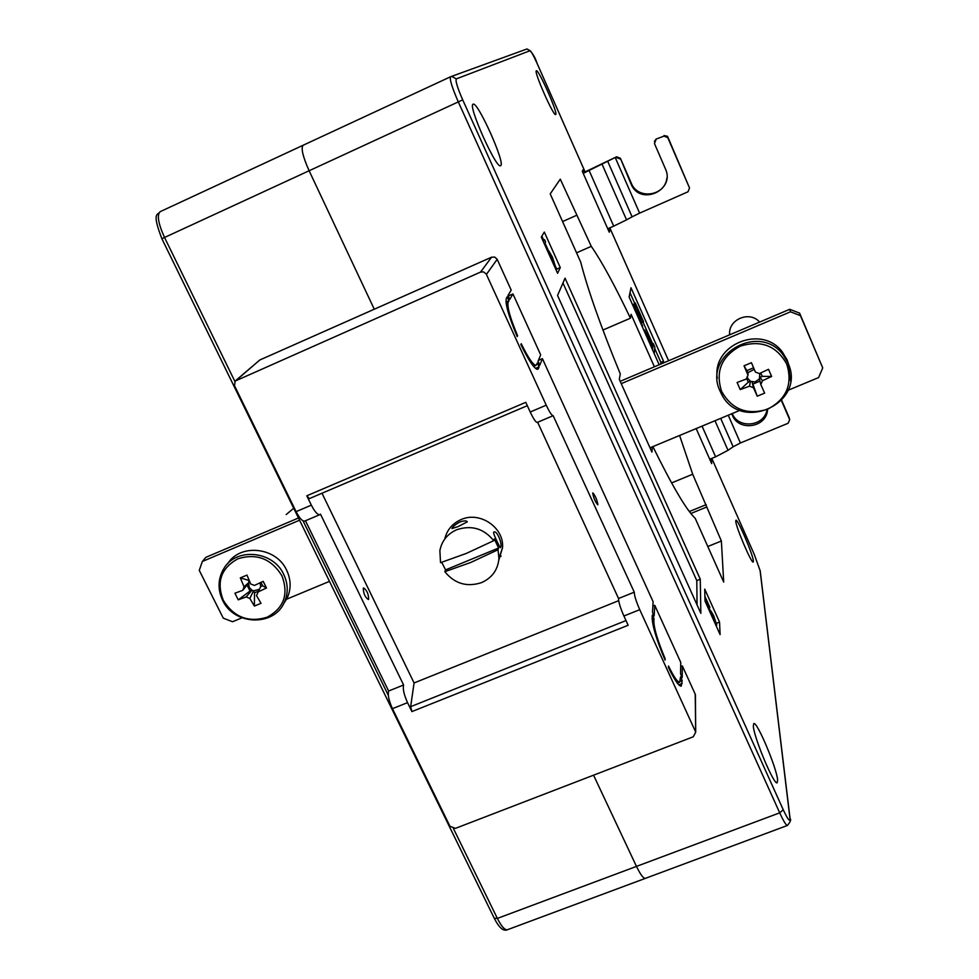 <?xml version="1.0" encoding="UTF-8"?>
<svg xmlns="http://www.w3.org/2000/svg" width="979" height="979" viewBox="0 0 979 979"><rect width="100%" height="100%" fill="white"/><g stroke="black" fill="none" stroke-linecap="round" stroke-linejoin="round"><path stroke-width="1.47" d="M593.555 775.184L636.472 866.403C640.425 874.565 643.399 878.555 645.394 878.371L645.394 878.371C643.399 878.555 640.425 874.565 636.472 866.403L593.555 775.184M303.086 145.271L160.164 211.672L303.147 145.247C300.798 148 302.792 156.505 309.119 170.75L374.272 309.217L309.119 170.75C302.792 156.505 300.798 148 303.147 145.247L450.609 76.741M363.295 588.208L363.613 587.902C366.831 590.178 368.52 593.947 368.655 599.234L368.337 599.54C365.094 597.251 363.417 593.47 363.295 588.208M597.9 504.552C596.909 499.486 595.22 495.607 592.833 492.902L592.699 493.135C593.678 498.176 595.354 502.068 597.753 504.797L597.9 504.552M508.248 296.013L512.947 293.945L540.677 354.863L538.034 361.337L539.784 365.179L542.403 358.644L538.438 360.345M652.871 606.111L654.767 605.352L654.156 615.987L652.491 612.34L653.128 601.767L542.403 358.644M680.686 666.601L682.351 665.94L682.216 677.541L680.576 673.944L680.748 662.391L654.767 605.352M537.655 422.267L618.532 598.499C618.557 602.073 620.356 607.91 623.904 616.011L628.151 625.251L411.902 711.586L407.533 702.641L392.457 708.674L449.948 826.252L455.431 828.369L693.242 736.795L695.702 732.206L695.212 694.172L682.351 665.94M695.212 694.172L695.445 696.546M309.34 498.629L527.302 405.685L309.34 498.629L306.794 495.802L525.772 402.332L530.214 412.012L546.233 405.184L486.196 273.936L483.455 271.868L480.518 272.101L235.119 381.076L234.519 385.726L296.099 511.65C299.537 518.27 302.413 521.415 304.714 521.073L319.864 514.648C317.612 514.966 314.773 511.809 311.346 505.152L306.794 495.802M499.425 556.965L501.015 556.317L500.22 554.616M618.679 600.678L414.08 682.963L321.993 493.232M411.902 711.586L410.654 706.667L414.08 682.963M623.904 616.011L639.74 609.672L695.482 731.594M235.841 380.452L259.814 359.991L236.441 380.121M480.518 272.101L491.593 257.183L259.814 359.991M491.593 257.183L494.811 257.11L497.185 259.337L486.428 274.377M512.947 293.945L509.778 299.378L508.003 295.474L511.197 290.114L497.185 259.337M538.438 368.545L539.111 366.856L537.361 362.989L536.088 365.326C533.347 365.375 528.391 358.179 521.232 343.727L520.84 344.547C529.003 361.092 534.644 369.34 537.777 369.303L538.438 368.545L536.81 369.242M517.206 336.58L517.597 335.785C510.12 317.869 506.975 306.672 508.15 302.168L508.97 300.773L507.183 296.857L506.363 298.24C505.005 303.355 508.627 316.144 517.206 336.58M668.498 666.038L668.449 667.543C674.604 680.075 678.851 686.279 681.213 686.157L682.192 680.503L680.54 676.893L679.659 682.204C677.603 682.326 673.882 676.942 668.498 666.038M653.996 618.704L652.332 615.032L652.161 617.761C652.43 626.168 656.725 640.29 665.059 660.103L665.108 658.61C657.839 641.208 654.082 628.824 653.837 621.432L653.996 618.704L652.173 619.426M639.74 609.672C636.191 601.559 634.355 595.721 634.27 592.173L553.147 415.683C551.813 415.61 549.5 412.11 546.233 405.184M392.457 708.674C388.908 700.805 387.623 694.919 388.614 691.015L305.448 520.767M407.533 702.641C403.984 694.747 402.675 688.873 403.605 684.982L320.476 514.146L319.864 514.648M403.605 684.982L388.614 691.015M553.147 415.683L537.238 422.438C535.831 422.39 533.494 418.902 530.214 412.012M618.532 598.499L634.27 592.173M680.356 681.213L682.192 680.503M516.973 336.054L517.597 335.785M506.008 302.07L508.97 300.773M535.525 368.398L539.111 366.856M500.746 165.61C505.482 163.175 477.458 100.788 473.114 104.215L473.09 104.239C467.558 105.132 496.488 169.71 500.599 165.708L500.746 165.61M777.607 779.908C776.665 767.744 756.975 721.119 753.806 723.567L753.328 726.051C753.72 737.114 774.046 785.55 777.155 782.796L777.607 779.908M753.377 560.967C752.986 554.518 737.579 518.527 735.939 520.228L735.755 521.158C735.853 526.996 751.627 563.941 753.218 562.056L753.377 560.967M555.729 114.506C558.25 113.576 538.438 68.75 536.382 70.794L536.37 70.794C533.457 70.941 553.735 116.88 555.668 114.543L555.729 114.506M710.105 460.093L711.488 459.518L711.109 458.674M608.571 230.677L609.978 230.065L609.134 228.156M584.414 172.267L583.239 169.624L582.272 171.252L609.256 232.219L609.978 230.065M635.665 308.544L633.743 304.188L635.212 302.866L643.546 321.663L636.117 311.2L636.791 314.308M643.46 321.858L642.126 322.434L636.999 314.785M660.739 364.09L660.874 362.377L654.743 348.524M652.65 343.837L643.007 322.054M634.612 303.123L630.011 292.733M679.597 435.484L692.704 474.228L721.376 541.02L723.701 582.089L695.2 518.307C686.463 510.108 672.365 486.208 652.895 446.608M652.357 446.828L651.916 452.078L619.303 379.326L620.282 373.905C600.947 326.9 587.755 289.637 580.706 262.115L550.21 193.879L560.282 179.169L591.279 246.341C601.877 261.699 614.922 285.66 630.415 318.199L631.112 314.345L654.4 366.782M696.167 428.582L711.684 463.642L711.488 459.518M663.419 362.952L663.542 361.251L630.99 287.765L629.142 297.065L659.173 364.763M704.733 589.113L705.015 601.057L720.116 634.612L719.528 622.069L704.733 589.113M557.602 273.3L560.269 267.573L544.312 232.06L541.301 237.077L557.602 273.3M700.854 613.319L700.266 579.189L565.042 278.183L557.553 295.462L700.854 613.319M697.06 604.912L696.791 580.584L700.266 579.189M696.791 580.584L562.962 282.98M556.207 270.228L556.733 269.127L560.269 267.573M556.733 269.127L555.166 265.639L554.31 266.007M548.668 251.199L544.997 243.025M543.663 240.088L541.876 236.11M710.558 611.202L709.077 607.91M716.493 623.268L719.528 622.069M660.874 362.377L663.542 361.251M715.49 624.333L710.962 611.043L713.654 615.693L716.824 625.067L716.151 625.336M710.852 611.459L709.873 611.851M716.824 625.067L711.806 613.564L716.542 626.658M713.605 616.391L712.773 616.721M705.149 601.351L708.539 605.218L704.904 596.407M704.941 596.395L709.824 607.261L706.189 603.651M553.086 263.29L548.913 251.089L552.45 257.134L555.179 265.627L553.6 263.62M554.138 263.388L549.868 253.451L554.224 265.798M552.168 257.33L551.25 257.734M543.382 241.715L544.569 239.684L542.819 240.455M544.569 239.684L545.597 241.972L544.422 244.028M644.928 332.652L644.659 329.899L652.956 346.48L653.25 343.58L654.865 347.215L654.229 353.627M652.589 349.931L652.858 347.325L649.444 339.615L646.262 333.68L647.547 338.55M653.25 343.58L651.916 344.143M652.858 347.325L651.659 347.839M649.444 339.615L648.245 340.129M634.722 309.633L634.502 307.369L641.196 317.404L635.077 303.612L633.743 304.188M639.862 321.222L641.025 322.262L642.652 326.068L641.894 325.811M635.077 303.612L635.212 302.866M721.376 541.02L707.805 546.502M706.312 507.183L690.831 513.51M671.594 482.928L692.704 474.228M630.415 318.199L602.929 330.045M591.279 246.341L576.558 252.827M562.582 221.548L576.423 215.404M706.238 504.626L689.314 511.54M731.729 413.762L732.378 415.267L732.219 413.554C738.08 428.924 763.644 426.697 766.851 410.495M728.241 415.218L740.405 442.973L788.144 423.246L789.674 419.648L789.27 417.911L781.683 400.362M789.674 419.648L781.45 400.631M732.378 415.267C738.607 431.653 766.153 427.75 767.524 410.225M714.988 420.737L728.009 450.316L733.161 446.779L720.679 418.363M709.726 459.237L715.612 456.814L702.053 426.122M740.405 442.973L733.161 446.779M728.009 450.316L715.612 456.814M458.013 526.641L467.264 521.868C466.689 520.547 464.291 520.559 460.044 521.917C455.541 524.352 452.824 526.555 451.906 528.55L458.013 526.641M493.587 532.368C493.269 534.35 500.293 548.216 500.391 547.726L500.624 547.383C502.631 544.605 497.197 530.226 493.942 532.001L493.587 532.368M498.813 560.135L502.533 547.702C504.295 527.534 479.82 510.916 461.048 519.592C452.347 523.508 446.913 529.994 444.747 539.05M441.725 562.325L445.58 569.9L444.821 571.699C454.684 583.753 466.959 587.376 481.656 582.578C492.18 577.781 497.944 569.717 498.947 558.373L498.005 549.757L498.592 548.02L494.346 538.952L493.734 540.665C483.81 528.476 471.45 524.842 456.667 529.749C447.415 533.922 441.81 540.873 439.877 550.577L440.526 562.68L466.371 553.404L493.734 540.665M444.821 571.699L470.666 562.484L498.005 549.757M498.592 548.02L445.58 569.9M583.215 173.369L616.599 156.799L583.007 172.891M616.599 156.799L620.38 158.255L631.308 183.22C637.733 200.046 665.084 196.179 666.846 178.141M654.388 141.417L656.101 139.091L663.933 136.142L656.101 139.091M664.043 135.53L667.372 136.252L667.751 137.611L663.933 136.142M615.387 157.9L639.617 213.141L688.004 191.786L689.522 187.98L667.837 136.999M689.522 187.98L667.751 137.611M620.38 158.255L631.063 184.028C639.825 206.336 675.755 190.477 665.39 168.755L654.461 143.558L655.967 139.716M620.086 158.965L616.293 157.497M602.171 164.472L626.56 219.871L632.091 216.812L607.8 161.535M607.739 228.768L613.698 226.137L589.199 170.689M639.617 213.141L632.091 216.812M626.56 219.871L613.698 226.137M788.034 390.303L818.603 377.564L822.727 367.908L799.586 313.109L800.443 315.642L790.494 311.799L621.237 383.658M822.727 367.908L800.443 315.642M790.494 311.799L789.71 309.303L620.197 381.32M298.473 517.989L205.896 557.32L202.335 561.493L199.263 570.365L223.273 618.153L232.561 621.738L241.96 617.822M299.562 520.216L202.335 561.493M286.357 599.319L329.47 581.367M650.007 447.807L740.038 410.299M789.71 309.303L799.586 313.109M747.197 376.401L747.687 378.273L750.452 381.296L755.115 381.957L759.41 378.861L759.851 373.354M740.344 346.15C721.45 356.442 715.208 371.518 721.621 391.367C731.876 409.528 747.234 415.463 767.695 409.173C786.614 399.102 792.953 384.074 786.724 364.066C776.445 345.673 760.989 339.701 740.344 346.15M789.27 366.525L787.226 360.101L782.405 352.085C762.005 323.951 711.647 344.559 717.301 378.359M759.594 322.091C749.669 310.233 727.801 319.582 729.673 334.806M753.438 387.684L749.498 386.167L740.222 389.618L737.101 382.483L746.39 379.008L747.993 375.165L744.04 365.803L751.431 362.695L755.396 372.057L759.337 373.574L768.527 369.303L771.623 376.462L762.262 376.352L760.083 377.258L762.445 380.745L760.83 384.588L764.636 393.117L757.244 396.201L752.092 381.932L753.438 387.684L757.244 396.201M762.445 380.745L771.623 376.462M747.993 375.165L748.042 372.607L744.04 365.803M760.83 384.588L759.41 378.861M753.01 384.037L759.973 381.112M749.498 386.167L750.452 381.296L748.286 382.202L746.536 378.188M754.246 369.364L748.042 372.607M753.573 367.786L747.124 370.503M762.262 376.352L760.781 372.926M740.222 389.618L748.286 382.202M244.04 586.776L249.241 582.187L242.78 590.313L244.04 586.776L240.332 577.879L246.977 575.089L250.697 583.986L254.43 585.43L263.192 581.355L266.496 588L262.629 585.785L260.659 586.605L260.12 582.811M248.715 583.668L249.241 587.412L251.995 590.239L253.549 590.839L259.215 589.334M237.921 558.776C221.058 568.089 216.188 581.954 223.31 600.347C233.895 617.223 248.458 622.864 267.022 617.247C283.922 608.13 288.878 594.302 281.915 575.774C271.305 558.691 256.645 553.025 237.921 558.776M283.543 603.896L287.165 598.108C291.252 589.015 291.081 579.727 286.651 570.231C276.323 547.016 240.149 543.137 227.605 563.806M293.712 508.26L286.198 514.538M260.659 586.605L256.486 595.611L261.026 603.297L254.381 606.074L254.516 592.797L253.549 590.839L249.829 598.389L254.381 606.074M242.78 590.313L234.923 593.213L238.227 599.833L246.096 596.945L249.829 598.389M257.734 592.075L266.496 588M249.633 581.563L249.241 582.187L248.262 580.229L240.332 577.879M254.516 592.797L258.175 591.255M246.096 596.945L251.995 590.239L250.037 591.059L247.197 585.356M248.935 579.947L248.262 580.229M262.629 585.785L260.952 582.419M238.227 599.833L250.037 591.059M453.473 828.626L497.369 918.412L779.712 812.839L458.307 101.902L164.533 237.481L234.862 381.369M303.037 520.84L388.308 695.31M161.865 238.692C151.292 211.146 158.072 215.502 160.164 211.672C156.762 214.89 158.219 223.493 164.533 237.481L161.865 238.692L494.248 918.241L497.369 918.412C501.419 926.403 504.76 930.185 507.391 929.744L507.514 929.707M410.654 706.667L625.997 620.576M311.346 505.152L296.099 511.65M652.467 621.983L653.837 621.432M678.765 684.81L682.155 683.489M506.119 303.062L508.15 302.168M526.323 49.207L526.935 48.987C531.156 50.749 534.595 55.656 537.238 63.708L585.112 171.949L537.226 63.708C533.555 55.583 531.169 51.251 530.067 50.7L456.312 78.883C455.272 80.682 457.401 87.669 462.712 99.858L783.237 809.743C787.875 819.594 790.102 822.446 789.943 818.285L760.12 570.671L754.258 554.395L711.794 458.392L754.258 554.395M668.608 360.749L609.831 227.85L668.62 360.749M462.712 99.858L458.307 101.902C451.98 87.376 449.422 78.993 450.646 76.729L451.723 76.386L456.312 78.883M494.358 918.461C499.082 927.762 503.426 931.519 507.391 929.744L787.434 825.468C786.125 825.395 783.543 821.185 779.712 812.839L783.237 809.743M708.025 605.842L707.303 606.123M639.96 316.89L638.614 317.477M303.147 145.247L450.646 76.729L526.935 48.987L530.067 50.7M789.943 818.285L790.188 820.28M760.12 570.671L760.328 571.907M754.209 554.273L760.206 570.892L790.065 818.591C791.338 819.472 790.469 821.76 787.434 825.468M631.308 183.22L631.063 184.028M790.542 380.819L787.973 362.928L783.102 354.851C759.068 321.932 702.176 355.389 720.201 391.355M720.238 391.441L721.278 393.595C740.075 433.575 807.026 403.275 787.973 362.976L783.102 354.851L782.405 352.085M287.165 598.108L284.265 602.489C288.377 593.335 288.193 583.986 283.739 574.428C273.178 550.675 235.927 547.188 223.763 568.713C217.913 578.785 217.522 589.297 222.625 600.262M677.333 683.109L679.659 682.204M533.592 366.391L536.088 365.326M695.702 732.206L695.42 694.772M709.738 611.532L710.962 611.043M708.258 608.24L709.714 607.653M643.864 330.241L644.659 329.899M633.841 307.663L634.502 307.369M502.533 547.702L498.947 558.373M667.286 136.876L667.372 136.252M222.661 600.335C233.932 625.312 273.863 626.866 284.265 602.489"/></g></svg>
